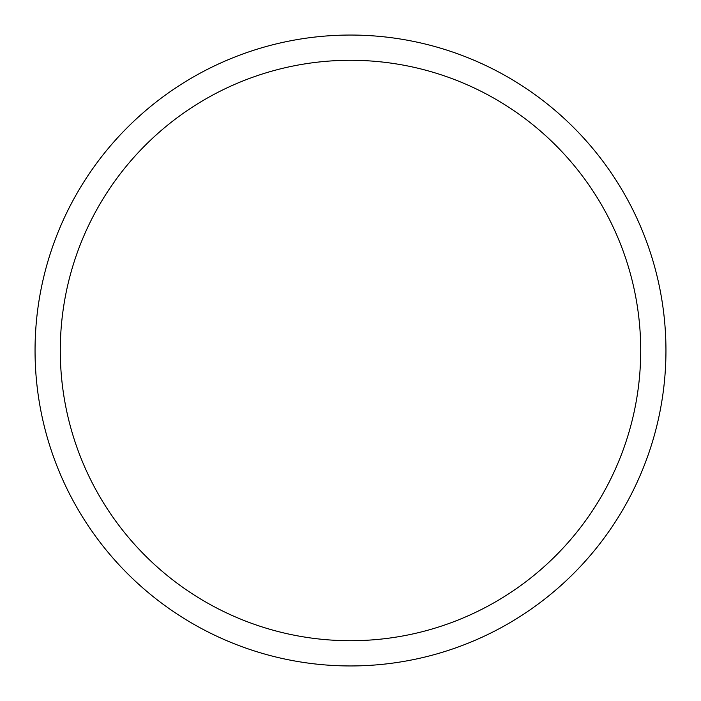 <?xml version="1.0" encoding="UTF-8"?>
<svg xmlns="http://www.w3.org/2000/svg" width="701" height="701" viewBox="0 0 701 701"><rect width="100%" height="100%" fill="white"/><g stroke="black" fill="none" stroke-linecap="round" stroke-linejoin="round"><path stroke-width="1.05" d="M35.05 350.5A315.45 315.45 0 0 0 350.5 665.95A315.45 315.45 0 0 0 665.95 350.5A315.45 315.45 0 0 0 350.5 35.05A315.45 315.45 0 0 0 35.05 350.5M640.714 350.5A290.214 290.214 0 0 1 350.5 640.714A290.214 290.214 0 0 1 60.286 350.5A290.214 290.214 0 0 1 350.5 60.286A290.214 290.214 0 0 1 640.714 350.5"/></g></svg>
